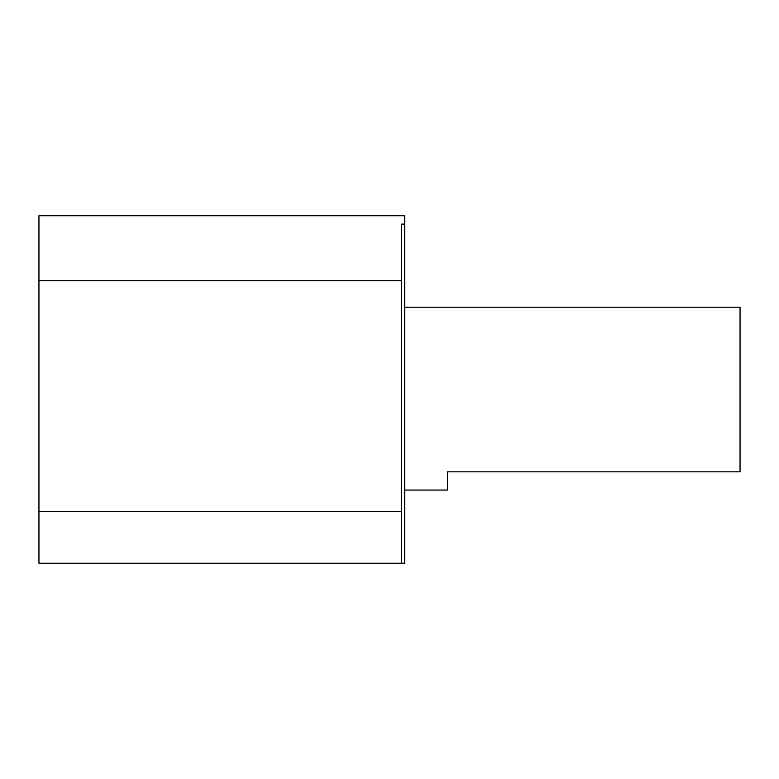 <?xml version="1.0" encoding="UTF-8"?>
<svg xmlns="http://www.w3.org/2000/svg" width="779" height="779" viewBox="0 0 779 779"><rect width="100%" height="100%" fill="white"/><g stroke="black" fill="none" stroke-linecap="round" stroke-linejoin="round"><path stroke-width="1.17" d="M404.739 490.069L447.419 490.069L447.419 471.821L740.05 471.821L740.05 307.218L404.739 307.218M404.739 215.754L404.739 224.109L401.691 224.109L401.691 280.732L38.95 280.732L38.95 215.754L404.739 215.754M401.691 280.732L401.691 563.246L404.739 563.246L404.739 224.109M401.691 511.511L38.95 511.511L38.95 563.246L401.691 563.246M38.95 511.511L38.95 280.732"/></g></svg>
